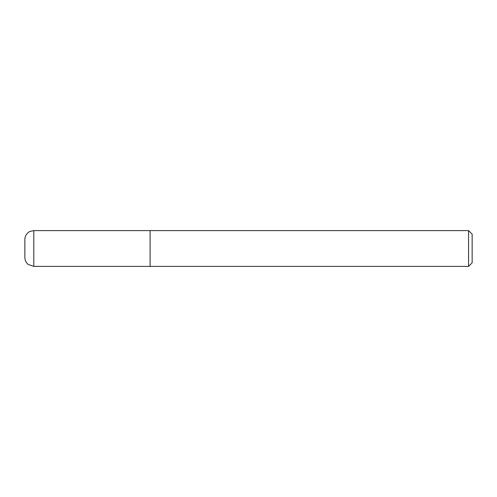 <?xml version="1.0" encoding="UTF-8"?>
<svg xmlns="http://www.w3.org/2000/svg" width="497" height="497" viewBox="0 0 497 497"><rect width="100%" height="100%" fill="white"/><g stroke="black" fill="none" stroke-linecap="round" stroke-linejoin="round"><path stroke-width="0.75" d="M468.572 266.392L472.15 262.814L472.15 234.186L468.572 230.608L468.572 266.392L150.094 266.392L150.094 230.608L33.796 230.608L30.112 231.403C29.118 231.409 24.626 235.044 24.85 239.554L24.85 257.446C24.912 260.31 26.049 262.652 28.261 264.472L33.796 266.392L33.796 230.608M33.796 266.392L150.094 266.392L150.094 230.608L468.572 230.608"/></g></svg>

